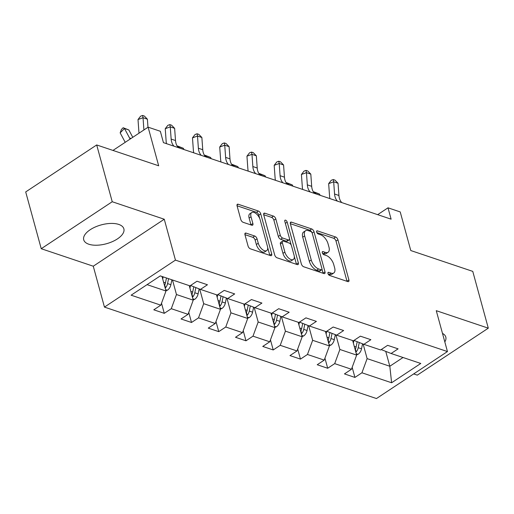 <?xml version="1.0" encoding="UTF-8"?>
<svg xmlns="http://www.w3.org/2000/svg" width="514" height="514" viewBox="0 0 514 514"><rect width="100%" height="100%" fill="white"/><g stroke="black" fill="none" stroke-linecap="round" stroke-linejoin="round"><path stroke-width="0.77" d="M327.971 273.499A1.831 0.925 56.5 0 0 329.596 275.465L347.805 281.588A2.621 1.324 56.5 0 0 348.64 281.537A2.621 1.324 56.5 0 0 348.91 279.931L337.929 239.8A2.621 1.324 56.5 0 0 335.603 236.993L317.395 230.87A1.831 0.925 56.5 0 0 316.81 230.902A1.831 0.925 56.5 0 0 316.624 232.026A1.831 0.925 56.5 0 0 318.25 233.992L320.607 234.782A8.378 4.24 56.5 0 1 328.041 243.764L328.96 247.106A8.378 4.24 56.5 0 1 328.099 252.252A8.378 4.24 56.5 0 1 325.426 252.4L323.068 251.609A1.831 0.925 56.5 0 0 322.484 251.642A1.831 0.925 56.5 0 0 322.297 252.766A1.831 0.925 56.5 0 0 323.923 254.732L326.281 255.522A8.378 4.24 56.5 0 1 333.714 264.498L334.633 267.845A8.378 4.24 56.5 0 1 333.772 272.985A8.378 4.24 56.5 0 1 331.1 273.133L328.742 272.343A1.831 0.925 56.5 0 0 328.157 272.375A1.831 0.925 56.5 0 0 327.971 273.499M88.826 244.227A20.811 9.772 164.7 0 0 112.29 241.67A20.811 9.772 164.7 0 0 123.868 228.833A20.811 9.772 164.7 0 0 118.76 224.425A20.811 9.772 164.7 0 0 95.302 226.982A20.811 9.772 164.7 0 0 83.724 239.82A20.811 9.772 164.7 0 0 88.826 244.227M444.816 341.906A20.811 9.772 164.7 0 0 445.811 337.068A20.811 9.772 164.7 0 0 442.49 333.406M246.077 233.112A2.621 1.324 56.5 0 0 245.242 233.163A2.621 1.324 56.5 0 0 244.972 234.769L248.056 246.026A2.621 1.324 56.5 0 0 250.382 248.834L270.602 255.631A2.621 1.324 56.5 0 0 271.437 255.587A2.621 1.324 56.5 0 0 271.707 253.98L260.726 213.843A2.621 1.324 56.5 0 0 258.401 211.036L238.181 204.238A2.621 1.324 56.5 0 0 237.346 204.289A2.621 1.324 56.5 0 0 237.076 205.896L240.796 219.497A2.621 1.324 56.5 0 0 243.122 222.299L251.776 225.209A2.621 1.324 56.5 0 0 252.612 225.164A2.621 1.324 56.5 0 0 252.882 223.558L251.031 216.812A7.003 3.547 56.5 0 1 251.751 212.513A7.003 3.547 56.5 0 1 256.37 213.85A7.003 3.547 56.5 0 1 260.2 219.896L267.428 246.315A7.003 3.547 56.5 0 1 266.708 250.614A7.003 3.547 56.5 0 1 262.095 249.284A7.003 3.547 56.5 0 1 258.259 243.231L257.058 238.83A2.621 1.324 56.5 0 0 254.732 236.022L246.077 233.112L244.876 233.909M413.667 373.922L417.304 375.143L488.3 328.17L472.764 271.379L410.782 250.543L400.22 211.929L387.999 207.817L391.109 219.176L163.439 142.641L160.336 131.282L148.116 127.17L112.971 150.422M112.232 201.739L41.236 248.718L93.265 266.207L164.262 219.234L112.232 201.739L96.696 144.954L158.678 165.791L148.116 127.17M164.262 219.234L175.447 260.116L447.456 351.563L376.46 398.543L104.451 307.096L175.447 260.116M488.3 328.17L436.27 310.674L447.456 351.563M301.352 263.945A2.621 1.324 56.5 0 0 303.678 266.753L323.897 273.551A2.621 1.324 56.5 0 0 324.732 273.506A2.621 1.324 56.5 0 0 325.002 271.893L314.022 231.763A2.621 1.324 56.5 0 0 311.696 228.955L291.477 222.157A2.621 1.324 56.5 0 0 290.641 222.202A2.621 1.324 56.5 0 0 290.371 223.808L301.352 263.945M297.253 264.588L277.027 257.79A2.621 1.324 56.5 0 1 274.701 254.989L263.727 214.852A2.621 1.324 56.5 0 1 263.99 213.246A2.621 1.324 56.5 0 1 264.826 213.201L273.48 216.111A2.621 1.324 56.5 0 1 275.806 218.913L280.258 235.194A2.621 1.324 56.5 0 0 282.584 237.995L288.322 239.929A2.621 1.324 56.5 0 0 289.157 239.884A2.621 1.324 56.5 0 0 289.427 238.271L284.795 221.328A1.831 0.925 56.5 0 1 284.981 220.204A1.831 0.925 56.5 0 1 286.189 220.551A1.831 0.925 56.5 0 1 287.191 222.132L298.351 262.937A2.621 1.324 56.5 0 1 298.081 264.543A2.621 1.324 56.5 0 1 297.253 264.588M41.236 248.718L25.7 191.928L96.696 144.954M164.281 313.328L171.284 308.696L188.04 314.33L181.037 318.963L191.516 322.484L198.52 317.851L215.276 323.486L208.273 328.118L218.752 331.639L225.755 327.007L242.512 332.642L235.508 337.274L245.988 340.795L252.991 336.162L269.747 341.797L262.744 346.43L273.223 349.95L280.226 345.318L296.989 350.953L289.98 355.585L300.459 359.106L307.462 354.474L324.225 360.108L317.222 364.741L327.694 368.262L334.698 363.629L351.46 369.264L344.457 373.896L354.93 377.424L361.933 372.785L391.617 382.763L420.78 363.469L391.103 353.491L398.106 348.852L387.627 345.331L380.623 349.963L363.867 344.329L370.87 339.696L360.391 336.175L353.388 340.808L336.631 335.173L343.635 330.541L333.156 327.02L326.152 331.652L309.389 326.017L316.399 321.385L305.92 317.864L298.917 322.496L282.154 316.862L289.157 312.229L278.684 308.708L271.681 313.341L254.918 307.706L261.922 303.074L251.449 299.553L244.446 304.185L227.683 298.55L234.686 293.918L224.213 290.397L217.21 295.03L200.447 289.395L207.45 284.762L196.978 281.235L189.974 285.874L160.291 275.896L131.128 295.19L160.805 305.168L153.802 309.807L164.281 313.328L161.518 303.234M189.255 285.63L193.232 300.163L176.469 294.528L172.498 279.995M176.469 294.528L171.284 308.696M193.232 300.163L188.04 314.33M200.447 289.395L190.553 285.488M216.49 294.785L220.467 309.319L203.705 303.684L199.721 289.106M203.705 303.684L198.52 317.851M220.467 309.319L215.276 323.486M227.683 298.55L217.788 294.644M243.726 303.941L247.703 318.474L230.94 312.84L226.957 298.261M230.94 312.84L225.755 327.007M247.703 318.474L242.512 332.642M254.918 307.706L245.024 303.806M270.962 313.103L274.939 327.63L258.182 321.995L254.192 307.417M258.182 321.995L252.991 336.162M274.939 327.63L269.747 341.797M282.154 316.862L272.259 312.962M298.204 322.259L302.174 336.786L285.418 331.151L281.428 316.573M285.418 331.151L280.226 345.318M302.174 336.786L296.989 350.953M309.389 326.017L299.495 322.117M325.439 331.414L329.41 345.941L312.653 340.307L308.663 325.735M312.653 340.307L307.462 354.474M329.41 345.941L324.225 360.108M336.631 335.173L326.731 331.273M352.675 340.57L356.645 355.103L339.889 349.469L335.899 334.89M339.889 349.469L334.698 363.629M356.645 355.103L351.46 369.264M363.867 344.329L353.966 340.429M385.751 351.377L389.818 366.251L367.124 358.624L363.135 344.046M367.124 358.624L361.933 372.785M403.04 357.5L389.818 366.251L391.617 382.763M391.103 353.491L381.202 349.584M93.265 266.207L104.451 307.096M387.999 207.817L377.661 214.659M147.068 284.647L165.996 291.008L162.019 276.474M165.996 291.008L160.805 305.168M352.167 367.33L354.93 377.424M324.932 358.168L327.694 368.262M297.696 349.012L300.459 359.106M270.46 339.857L273.223 349.95M243.225 330.701L245.988 340.795M215.989 321.546L218.752 331.639M188.754 312.39L191.516 322.484M328.195 274.071L329.178 274.405A8.378 4.24 56.5 0 0 331.851 274.258L333.772 272.985M328.099 252.252L326.178 253.524A8.378 4.24 56.5 0 1 323.505 253.672L322.522 253.338M347.021 281.325A2.621 1.324 56.5 0 0 346.989 281.203L336.008 241.066A2.621 1.324 56.5 0 0 333.689 238.265L316.849 232.604M311.998 232.707A2.621 1.324 56.5 0 0 309.781 230.227L290.339 223.693M323.113 273.287A2.621 1.324 56.5 0 0 323.081 273.165L322.002 269.22M321.16 269.792A1.831 0.925 56.5 0 0 321.745 269.76A1.831 0.925 56.5 0 0 321.931 268.636L312.294 233.407A1.831 0.925 56.5 0 0 310.668 231.441L308.182 230.606A8.378 4.24 56.5 0 0 305.509 230.754A8.378 4.24 56.5 0 0 304.648 235.9L311.24 259.981A8.378 4.24 56.5 0 0 318.674 268.957L321.16 269.792L319.239 271.064A1.831 0.925 56.5 0 0 319.824 271.032L321.745 269.76M305.509 230.754L303.594 232.026A8.378 4.24 56.5 0 0 302.733 237.172L304.648 235.9M319.239 271.064L316.752 270.229A8.378 4.24 56.5 0 1 309.319 261.247L302.733 237.172M263.695 214.73L271.565 217.377L273.48 216.111M289.157 239.884L287.242 241.15A2.621 1.324 56.5 0 1 286.407 241.194L280.663 239.267A2.621 1.324 56.5 0 1 278.337 236.459L273.885 220.185A2.621 1.324 56.5 0 0 271.565 217.377M289.53 238.978L291.2 245.082M294.284 256.345L296.437 264.209L298.351 262.937M284.878 252.078A7.003 3.547 56.5 0 0 288.707 258.131A7.003 3.547 56.5 0 0 293.327 259.461A7.003 3.547 56.5 0 0 294.047 255.162L291.502 245.853A2.621 1.324 56.5 0 0 289.176 243.045L283.439 241.117A2.621 1.324 56.5 0 0 282.604 241.162A2.621 1.324 56.5 0 0 282.334 242.769L284.878 252.078L282.963 253.351A7.003 3.547 56.5 0 0 286.793 259.397A7.003 3.547 56.5 0 0 291.412 260.733L293.327 259.461M282.604 241.162L280.683 242.435A2.621 1.324 56.5 0 0 280.413 244.041L282.334 242.769M282.963 253.351L280.413 244.041M266.708 250.614L264.794 251.886A7.003 3.547 56.5 0 1 260.174 250.549A7.003 3.547 56.5 0 1 256.345 244.503L255.137 240.102A2.621 1.324 56.5 0 0 252.817 237.295L244.947 234.647M251.751 212.513L249.836 213.779A7.003 3.547 56.5 0 0 249.117 218.084L251.031 216.812M250.993 224.946A2.621 1.324 56.5 0 0 250.96 224.824L249.117 218.084M259.776 218.643L258.805 215.115A2.621 1.324 56.5 0 0 256.486 212.308L237.044 205.773M269.818 255.368A2.621 1.324 56.5 0 0 269.786 255.246L267.666 247.497M356.568 354.808L358.117 354.268A7.067 5.114 -71.4 0 0 361.528 348.8L362.55 343.815M353.369 343.101L353.908 340.467M355.855 352.206L356.157 351.923A7.067 5.114 -71.4 0 0 358.207 347.689L359.273 342.523M357.198 341.701L356.112 346.982A7.067 5.114 108.6 0 1 355.155 349.636M313.514 192.12L313.803 191.825L319.502 194.054L320.183 195.333M319.502 194.054L315.14 192.589L315.821 193.868M313.803 191.825L315.14 192.589L314.433 193.303M337.441 201.135A13.338 9.65 108.6 0 1 334.563 194.016L333.682 181.808L328.658 183.639L329.538 195.847A20.007 14.476 -71.4 0 0 329.911 198.603M341.804 202.6A13.338 9.65 108.6 0 1 338.925 195.481L338.045 183.273L333.682 181.808L333.252 179.553L334.999 180.138L338.045 183.273M328.658 183.639L331.241 180.286L333.252 179.553M329.333 345.652L330.881 345.112A7.067 5.114 -71.4 0 0 334.293 339.645L335.314 334.659M326.127 333.946L326.673 331.312M328.619 343.05L328.921 342.767A7.067 5.114 -71.4 0 0 330.971 338.533L332.038 333.361M329.962 332.545L328.876 337.826A7.067 5.114 108.6 0 1 327.919 340.474M286.279 182.965L286.568 182.669L292.267 184.899L292.948 186.177M292.267 184.899L287.904 183.434L288.585 184.712M286.568 182.669L287.904 183.434L287.197 184.141M302.097 336.497L303.645 335.957A7.067 5.114 -71.4 0 0 307.057 330.489L308.079 325.503M298.891 324.79L299.437 322.156M301.384 333.894L301.686 333.605A7.067 5.114 -71.4 0 0 303.735 329.371L304.796 324.205M302.727 323.39L301.641 328.671A7.067 5.114 108.6 0 1 300.677 331.318M259.037 173.809L259.332 173.514L265.031 175.743L265.712 177.022M265.031 175.743L260.662 174.278L261.35 175.55M259.332 173.514L260.662 174.278L259.962 174.985M310.205 191.979A13.338 9.65 108.6 0 1 307.327 184.86L306.447 172.653L301.422 174.484L302.303 186.691A20.007 14.476 -71.4 0 0 302.675 189.448M314.568 193.444A13.338 9.65 108.6 0 1 311.69 186.325L310.809 174.117L306.447 172.653L306.016 170.397L307.764 170.982L310.809 174.117M301.422 174.484L304.005 171.13L306.016 170.397M282.97 182.823A13.338 9.65 108.6 0 1 280.085 175.698L279.211 163.497L274.187 165.328L275.067 177.536A20.007 14.476 -71.4 0 0 275.44 180.292M287.332 184.288A13.338 9.65 108.6 0 1 284.454 177.169L283.574 164.962L279.211 163.497L278.781 161.242L280.528 161.826L283.574 164.962M274.187 165.328L276.77 161.974L278.781 161.242M274.861 327.341L276.403 326.801A7.067 5.114 -71.4 0 0 279.822 321.334L280.843 316.348M271.655 315.635L272.195 313M274.148 324.732L274.45 324.45A7.067 5.114 -71.4 0 0 276.5 320.216L277.56 315.05M275.491 314.234L274.405 319.515A7.067 5.114 108.6 0 1 273.442 322.162M231.801 164.653L232.097 164.358L237.796 166.587L238.477 167.866M237.796 166.587L233.427 165.123L234.114 166.395M232.097 164.358L233.427 165.123L232.72 165.829M247.626 318.185L249.168 317.646A7.067 5.114 -71.4 0 0 252.586 312.178L253.608 307.186M244.42 306.479L244.96 303.845M246.913 315.577L247.215 315.294A7.067 5.114 -71.4 0 0 249.264 311.06L250.324 305.894M248.256 305.078L247.17 310.36A7.067 5.114 108.6 0 1 246.206 313.007M204.566 155.491L204.861 155.196L210.56 157.432L211.241 158.71M210.56 157.432L206.191 155.967L206.872 157.239M204.861 155.196L206.191 155.967L205.484 156.674M220.39 309.03L221.932 308.484A7.067 5.114 -71.4 0 0 225.344 303.022L226.372 298.03M217.184 297.317L217.724 294.689M219.677 306.421L219.979 306.138A7.067 5.114 -71.4 0 0 222.029 301.904L223.089 296.739M221.02 295.923L219.934 301.198A7.067 5.114 108.6 0 1 218.97 303.851M177.33 146.336L177.626 146.04L183.325 148.276L184.006 149.548M183.325 148.276L178.956 146.805L179.637 148.083M177.626 146.04L178.956 146.805L178.249 147.518M255.734 173.668A13.338 9.65 108.6 0 1 252.849 166.542L251.976 154.341L246.951 156.172L247.832 168.38A20.007 14.476 -71.4 0 0 248.204 171.136M260.097 175.133A13.338 9.65 108.6 0 1 257.218 168.014L256.338 155.806L251.976 154.341L251.545 152.086L253.293 152.671L256.338 155.806M246.951 156.172L249.534 152.819L251.545 152.086M228.499 164.512A13.338 9.65 108.6 0 1 225.614 157.387L224.74 145.186L219.716 147.017L220.596 159.224A20.007 14.476 -71.4 0 0 220.969 161.981M232.861 165.977A13.338 9.65 108.6 0 1 229.983 158.858L229.103 146.651L224.74 145.186L224.31 142.931L226.051 143.515L229.103 146.651M219.716 147.017L222.299 143.663L224.31 142.931M201.263 155.35A13.338 9.65 108.6 0 1 198.378 148.231L197.504 136.03L192.48 137.861L193.36 150.062A20.007 14.476 -71.4 0 0 193.733 152.825M205.626 156.821A13.338 9.65 108.6 0 1 202.747 149.702L201.867 137.495L197.504 136.03L197.074 133.768L198.815 134.36L201.867 137.495M192.48 137.861L195.063 134.507L197.074 133.768M174.028 146.194A13.338 9.65 108.6 0 1 171.143 139.076L170.269 126.868L165.245 128.706L166.118 140.907A20.007 14.476 -71.4 0 0 166.497 143.663M178.39 147.666A13.338 9.65 108.6 0 1 175.512 140.54L174.631 128.339L170.269 126.868L169.838 124.613L171.58 125.204L174.631 128.339M165.245 128.706L167.827 125.345L169.838 124.613M193.155 299.874L194.697 299.328A7.067 5.114 -71.4 0 0 198.108 293.867L199.136 288.874M189.949 288.161L190.488 285.527M192.442 297.265L192.744 296.983A7.067 5.114 -71.4 0 0 194.793 292.749L195.853 287.583M193.784 286.767L192.699 292.042A7.067 5.114 108.6 0 1 191.735 294.695M165.919 290.718L167.461 290.172A7.067 5.114 -71.4 0 0 170.873 284.705L171.882 279.789M162.713 279.006L163.156 276.86M165.206 288.11L165.508 287.827A7.067 5.114 -71.4 0 0 167.558 283.593L168.566 278.678M166.472 277.971L165.463 282.886A7.067 5.114 108.6 0 1 164.499 285.54M125.21 142.327A13.338 9.65 -71.4 0 0 125.198 142.301L120.154 132.85L121.42 129.47L123.154 127.729L128.847 129.965L132.779 137.322M128.847 129.965L124.484 128.494L129.528 137.945A20.007 14.476 108.6 0 1 130.087 139.101M123.154 127.729L124.484 128.494L120.154 132.85M143.907 129.952A13.338 9.65 108.6 0 1 143.907 129.92L143.033 117.712L138.009 119.55L138.883 131.751A20.007 14.476 -71.4 0 0 139.037 133.177M147.974 127.266L147.396 119.184L143.033 117.712L142.596 115.457L144.344 116.048L147.396 119.184M138.009 119.55L140.592 116.19L142.596 115.457M329.178 274.405L331.1 273.133M322.227 252.162L323.068 251.609M323.505 253.672L325.426 252.4M316.553 231.428L317.395 230.87M333.689 238.265L335.603 236.993M336.008 241.066L337.929 239.8M346.989 281.203L348.91 279.931M327.9 272.902L328.742 272.343M290.275 222.954L291.477 222.157M309.781 230.227L311.696 228.955M312.146 233.003L314.022 231.763M323.081 273.165L325.002 271.893M309.319 261.247L311.24 259.981M316.752 270.229L318.674 268.957M263.624 213.997L264.826 213.201M273.885 220.185L275.806 218.913M278.337 236.459L280.258 235.194M280.663 239.267L282.584 237.995M286.407 241.194L288.322 239.929M285.347 223.352L287.191 222.132M252.817 237.295L254.732 236.022M255.137 240.102L257.058 238.83M256.345 244.503L258.259 243.231M250.96 224.824L252.882 223.558M236.973 205.035L238.181 204.238M256.486 212.308L258.401 211.036M258.805 215.115L260.726 213.843M269.786 255.246L271.707 253.98M356.279 353.748L357.975 354.319M358.207 347.689L361.528 348.8M354.255 346.359L356.112 346.982M355.399 349.141L356.157 351.923M334.563 194.016L338.925 195.481M329.044 344.592L330.74 345.164M330.971 338.533L334.293 339.645M327.02 337.203L328.876 337.826M328.163 339.985L328.921 342.767M301.808 335.436L303.504 336.008M303.735 329.371L307.057 330.489M299.784 328.048L301.641 328.671M300.928 330.83L301.686 333.605M307.327 184.86L311.69 186.325M280.085 175.698L284.454 177.169M274.572 326.281L276.269 326.846M276.5 320.216L279.822 321.334M272.548 318.886L274.405 319.515M273.692 321.674L274.45 324.45M247.337 317.125L249.033 317.691M249.264 311.06L252.586 312.178M245.313 309.73L247.17 310.36M246.457 312.518L247.215 315.294M220.095 307.963L221.797 308.535M222.029 301.904L225.344 303.022M218.077 300.574L219.934 301.198M219.221 303.363L219.979 306.138M252.849 166.542L257.218 168.014M225.614 157.387L229.983 158.858M198.378 148.231L202.747 149.702M171.143 139.076L175.512 140.54M192.859 298.807L194.562 299.379M194.793 292.749L198.108 293.867M190.842 291.419L192.699 292.042M191.985 294.201L192.744 296.983M165.624 289.652L167.32 290.224M167.558 283.593L170.873 284.705M163.606 282.263L165.463 282.886M131.057 138.459L129.528 137.945M164.75 285.045L165.508 287.827"/></g></svg>
